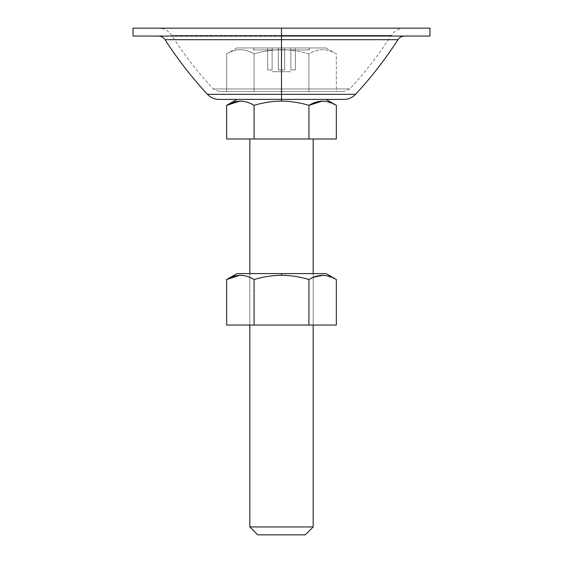 <?xml version="1.0" encoding="UTF-8"?>
<svg xmlns="http://www.w3.org/2000/svg" width="563" height="563" viewBox="0 0 563 563"><rect width="100%" height="100%" fill="white"/><g stroke="black" fill="none" stroke-linecap="round" stroke-linejoin="round"><path stroke-width="0.42" stroke-dasharray="2.81 2.11" d="M281.5 49.635L281.5 47.946L236.932 47.946L281.5 47.946L281.5 49.635C272.211 49.741 263.069 51.156 254.075 53.879C244.954 48.305 235.813 48.305 226.65 53.879C235.77 48.305 244.912 48.305 254.075 53.879C263.069 51.156 272.211 49.741 281.5 49.635C290.902 49.762 300.044 51.177 308.925 53.879C318.088 48.305 327.23 48.305 336.35 53.879L336.35 91.487L308.925 91.487L308.925 53.879L308.925 91.487L336.35 91.487L336.35 53.879C327.187 48.305 318.046 48.305 308.925 53.879L308.925 91.487L226.65 91.487L336.35 91.487L226.65 91.487L226.65 53.879C235.813 48.305 244.954 48.305 254.075 53.879L254.075 91.487L254.075 53.879C244.912 48.305 235.77 48.305 226.65 53.879L226.65 91.487L254.075 91.487L254.075 53.879C263.069 51.156 272.211 49.741 281.5 49.635C272.211 49.741 263.069 51.156 254.075 53.879L254.075 91.487L308.925 91.487L308.925 53.879C300.044 51.177 290.902 49.762 281.5 49.635C290.902 49.762 300.044 51.177 308.925 53.879C318.046 48.305 327.187 48.305 336.35 53.879C327.23 48.305 318.088 48.305 308.925 53.879C300.044 51.177 290.902 49.762 281.5 49.635L281.5 47.946L309.214 47.946L253.786 47.946L281.5 47.946L253.786 47.946L281.5 47.946L281.5 49.924L281.5 47.946L326.068 47.946L236.932 47.946L326.068 47.946L281.5 47.946L281.5 49.635M133.051 28.15L429.949 28.15L158.4 28.15L281.5 28.15L281.5 35.406L391.292 35.406L281.5 35.406L281.5 88.954L349.75 88.954L281.5 88.954L281.5 91.487L219.056 91.487L343.944 91.487L281.5 91.487L281.5 28.15L281.5 36.067L404.6 36.067L281.5 36.067L281.5 94.331L281.5 39.699L165.05 39.699L397.95 39.699L281.5 39.699L281.5 36.067L158.4 36.067L404.6 36.067L133.051 36.067L390.87 36.067M343.944 99.405L219.056 99.405L343.944 99.405L281.5 99.405L281.5 94.331L207.444 94.331L281.5 94.331L281.5 99.405L219.056 99.405M429.949 36.067L281.5 36.067L281.5 28.15L281.5 91.487L343.944 91.487L219.056 91.487L281.5 91.487L281.5 88.954L349.75 88.954L213.25 88.954L281.5 88.954L281.5 35.406L171.708 35.406L391.292 35.406L281.5 35.406L281.5 28.15L429.949 28.15M281.5 36.067L133.051 36.067M284.667 69.939L284.667 47.946L290.874 47.946L290.874 69.939L290.874 47.946L284.667 47.946L284.667 69.939L284.667 47.946L267.643 47.946L290.874 47.946L278.333 47.946L278.333 69.939L284.667 69.939L278.333 69.939L278.333 47.946L278.333 69.939L284.667 69.939L284.667 47.946L284.667 69.939L278.333 69.939L278.333 47.946L284.667 47.946L284.667 69.939L284.667 47.946L284.667 69.939L278.333 69.939L278.333 47.946L278.333 69.939L284.667 69.939M281.5 71.698C294.21 71.698 294.21 71.698 281.5 71.698C294.21 71.698 294.21 71.698 281.5 71.698C268.79 71.698 268.79 71.698 281.5 71.698C268.79 71.698 268.79 71.698 281.5 71.698M295.357 47.946L290.874 47.946L295.357 47.946L295.357 69.939L295.357 47.946L290.874 47.946L290.874 69.939L295.357 69.939L295.357 47.946L295.357 69.939L290.874 69.939L295.357 69.939L290.874 69.939L290.874 47.946L295.357 47.946M257.748 534.85L305.252 534.85L257.748 534.85M313.169 273.583L313.169 325.048L313.169 273.583L249.831 273.583L249.831 325.048L249.831 273.583L313.169 273.583L313.169 325.041L249.831 325.041L313.169 325.041L249.831 325.041L249.831 273.583L313.169 273.583L249.831 273.583L249.831 325.041L313.169 325.041L313.169 273.583M313.169 526.933L249.831 526.933L313.169 526.933M249.831 138.991L313.169 138.991L249.831 138.991M240.88 101.108L247.291 102.241L254.075 105.344C263.069 102.621 272.211 101.206 281.5 101.101L281.5 99.405L326.068 99.405L281.5 99.405L281.5 101.101C272.211 101.206 263.069 102.621 254.075 105.344C244.954 99.771 235.813 99.771 226.65 105.344M226.65 138.991L336.35 138.991L226.65 138.991M239.838 101.108L240.359 101.101M254.075 105.344L254.075 138.991L254.075 105.344M281.5 101.101C290.902 101.22 300.044 102.635 308.925 105.344L308.925 138.991L308.925 105.344C300.044 102.635 290.902 101.22 281.5 101.101M322.12 101.108L322.641 101.101M323.162 101.108L329.566 102.241L336.35 105.344L326.139 101.396L315.716 102.241M267.643 47.946L267.643 69.939L267.643 47.946L272.126 47.946L272.126 69.939L267.643 69.939L267.643 47.946L267.643 69.939L272.126 69.939L272.126 47.946L267.643 47.946M272.126 69.939L267.643 69.939L272.126 69.939L272.126 47.946L272.126 69.939M281.5 49.924L253.786 49.924L309.214 49.924L253.786 49.924L309.214 49.924L281.5 49.924L281.5 47.946L251.809 47.946L309.214 47.946L281.5 47.946L281.5 49.924M281.5 28.15L404.6 28.15L281.5 28.15M281.5 35.406L171.708 35.406L281.5 35.406M281.5 88.954L213.25 88.954L281.5 88.954M281.5 94.331L355.556 94.331L281.5 94.331M278.333 69.939L278.333 47.946L272.126 47.946L278.333 47.946L278.333 69.939M236.932 273.583L281.5 273.583L281.5 275.279C272.211 275.384 263.069 276.799 254.075 279.522C244.954 273.949 235.813 273.949 226.65 279.522M308.925 279.522L313.169 277.376L308.925 279.522L308.925 325.048L308.925 279.522C300.044 276.813 290.902 275.398 281.5 275.279C290.902 275.398 300.044 276.813 308.925 279.522M322.12 275.286L322.641 275.279M323.162 275.286L329.566 276.419L336.35 279.522L326.139 275.574L315.716 276.419M240.88 275.286L247.291 276.419L254.075 279.522L254.075 325.048L336.35 325.048L254.075 325.048L254.075 279.522C263.069 276.799 272.211 275.384 281.5 275.279L281.5 273.583L326.068 273.583L249.831 273.583M239.838 275.286L240.359 275.279M254.075 325.048L226.65 325.048L254.075 325.048M281.5 273.583L326.068 273.583M236.932 47.946L226.65 53.879M404.6 28.15C398.935 28.312 394.501 30.733 391.292 35.406C379.005 54.47 365.162 72.317 349.75 88.954L343.944 91.487M219.056 91.487L213.25 88.954C197.838 72.317 183.995 54.47 171.708 35.406C168.499 30.733 164.065 28.312 158.4 28.15M253.786 47.946L253.786 49.924L251.809 47.946M309.214 47.946L309.214 49.924L311.191 47.946M326.068 47.946L336.35 53.879"/><path stroke-width="0.84" d="M390.87 36.067L281.5 36.067L281.5 39.699L397.95 39.699L165.05 39.699L281.5 39.699L281.5 94.331L281.5 28.15L133.051 28.15L281.5 28.15L133.051 28.15L133.051 36.067L429.949 36.067L429.949 28.15L281.5 28.15L281.5 36.067M404.6 36.067C401.771 36.152 399.554 37.362 397.95 39.699C385.409 59.143 371.284 77.356 355.556 94.331L281.5 94.331L355.556 94.331C352.396 97.638 348.518 99.327 343.944 99.405L281.5 99.405L281.5 94.331L281.5 101.101C290.902 101.22 300.044 102.635 308.925 105.344C318.046 99.771 327.187 99.771 336.35 105.344C327.187 99.771 318.046 99.771 308.925 105.344L308.925 138.991L254.075 138.991L336.35 138.991L336.35 105.344L336.35 138.991L308.925 138.991L308.925 105.344C300.044 102.635 290.902 101.22 281.5 101.101C272.211 101.206 263.069 102.621 254.075 105.344C244.912 99.771 235.77 99.771 226.65 105.344C235.77 99.771 244.912 99.771 254.075 105.344C263.069 102.621 272.211 101.206 281.5 101.101L281.5 99.405L219.056 99.405C214.482 99.327 210.604 97.638 207.444 94.331L281.5 94.331L207.444 94.331C191.716 77.356 177.591 59.143 165.05 39.699C163.446 37.362 161.229 36.152 158.4 36.067M249.831 526.933L257.748 534.85L305.252 534.85L313.169 526.933L249.831 526.933L249.831 325.048L249.831 526.933L313.169 526.933L313.169 325.048L313.169 526.933L305.252 534.85L257.748 534.85L249.831 526.933M313.169 138.991L313.169 273.583L313.169 138.991M249.831 273.583L249.831 138.991L249.831 273.583L281.5 273.583L236.932 273.583L226.65 279.522C235.77 273.949 244.912 273.949 254.075 279.522C263.069 276.799 272.211 275.384 281.5 275.279L281.5 273.583L281.5 275.279C272.211 275.384 263.069 276.799 254.075 279.522C244.912 273.949 235.77 273.949 226.65 279.522L239.838 275.286M254.075 138.991L226.65 138.991L254.075 138.991L254.075 105.344L254.075 138.991M236.932 99.405L226.65 105.344L226.65 138.991L226.65 105.344L239.838 101.108M240.359 101.101L240.88 101.108M315.716 102.241L308.925 105.344L322.12 101.108M322.641 101.101L323.162 101.108M315.716 276.419L313.169 277.376L322.12 275.286M322.641 275.279L323.162 275.286M336.35 279.522L336.35 325.048L336.35 279.522C327.187 273.949 318.046 273.949 308.925 279.522C300.044 276.813 290.902 275.398 281.5 275.279C290.902 275.398 300.044 276.813 308.925 279.522L308.925 325.048L308.925 279.522C318.046 273.949 327.187 273.949 336.35 279.522L326.068 273.583L281.5 273.583M240.359 275.279L240.88 275.286M226.65 325.048L226.65 279.522L226.65 325.048L254.075 325.048L254.075 279.522L254.075 325.048L336.35 325.048L226.65 325.048M326.068 99.405L336.35 105.344"/></g></svg>
